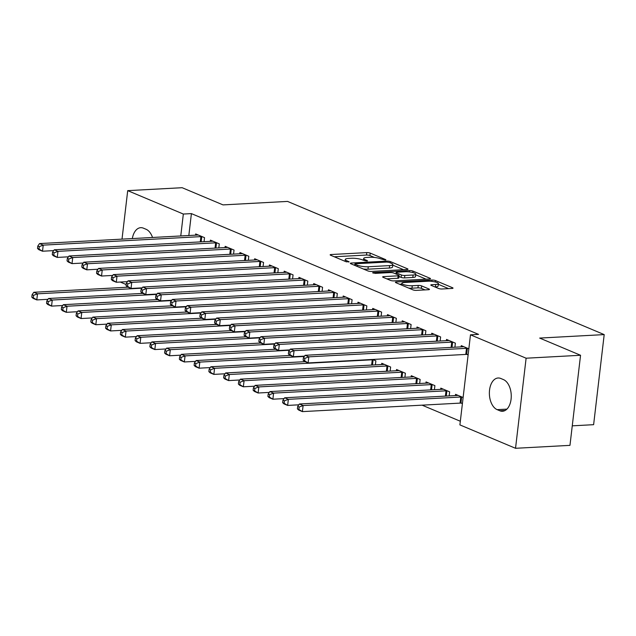 <?xml version="1.0" encoding="UTF-8"?>
<svg xmlns="http://www.w3.org/2000/svg" width="636" height="636" viewBox="0 0 636 636"><rect width="100%" height="100%" fill="white"/><g stroke="black" fill="none" stroke-linecap="round" stroke-linejoin="round"><path stroke-width="0.95" d="M385.217 260.076L385.925 259.854L385.591 259.575L370.2 253.104A2.472 0.549 6.7 0 0 366.773 252.603L331.149 254.527A2.472 0.549 6.7 0 0 330.148 254.845A2.472 0.549 6.7 0 0 330.625 255.243L346.008 261.714L349.108 261.841L346.787 260.728A7.902 1.765 6.7 0 1 345.276 259.464A7.902 1.765 6.7 0 1 348.488 258.431L351.454 258.272A7.902 1.765 6.7 0 1 362.425 259.878L366.813 261.07L367.521 260.847L367.187 260.569L365.199 259.734A7.902 1.765 6.7 0 1 363.681 258.47A7.902 1.765 6.7 0 1 366.893 257.437L369.866 257.278A7.902 1.765 6.7 0 1 380.829 258.884L385.217 260.076M438.594 288.49A2.472 0.549 6.7 0 0 442.02 288.99L452.013 288.45A2.472 0.549 6.7 0 0 453.015 288.132A2.472 0.549 6.7 0 0 452.546 287.734L435.453 280.548A2.472 0.549 6.7 0 0 432.027 280.047L396.403 281.971A2.472 0.549 6.7 0 0 395.401 282.289A2.472 0.549 6.7 0 0 395.87 282.686L412.963 289.873A2.472 0.549 6.7 0 0 416.389 290.374L428.457 289.722A2.472 0.549 6.7 0 0 429.467 289.404A2.472 0.549 6.7 0 0 428.99 289.006L421.676 285.93A2.472 0.549 6.7 0 0 418.25 285.429L412.263 285.747A6.606 1.471 6.7 0 1 405.347 285.095A6.606 1.471 6.7 0 1 401.833 283.354A6.606 1.471 6.7 0 1 404.512 282.495L427.964 281.223A6.606 1.471 6.7 0 1 434.889 281.883A6.606 1.471 6.7 0 1 438.403 283.624A6.606 1.471 6.7 0 1 435.716 284.483L431.804 284.697A2.472 0.549 6.7 0 0 430.803 285.015A2.472 0.549 6.7 0 0 431.28 285.413L438.594 288.49M470.481 334.814L526.115 358.211L515.534 448.293L459.9 424.896L470.481 334.814L478.55 334.377L191.404 213.609L183.335 214.046L180.767 235.956M122.017 239.128L127.709 190.641L182.15 187.707L223.021 204.895L287.544 201.413L604.2 334.6L539.678 338.082L580.549 355.27L526.115 358.211M127.709 190.641L183.335 214.046M406.968 269.505A2.472 0.549 6.7 0 0 407.97 269.187A2.472 0.549 6.7 0 0 407.501 268.79L390.409 261.603A2.472 0.549 6.7 0 0 386.982 261.102L351.358 263.026A2.472 0.549 6.7 0 0 350.356 263.344A2.472 0.549 6.7 0 0 350.826 263.741L367.918 270.928A2.472 0.549 6.7 0 0 371.345 271.429L406.968 269.505M412.931 271.071L430.023 278.266A2.472 0.549 6.7 0 1 430.493 278.655A2.472 0.549 6.7 0 1 429.491 278.981L393.867 280.897A2.472 0.549 6.7 0 1 390.44 280.397L383.126 277.32A2.472 0.549 6.7 0 1 382.649 276.93A2.472 0.549 6.7 0 1 383.659 276.604L398.104 275.825A2.472 0.549 6.7 0 0 399.106 275.507A2.472 0.549 6.7 0 0 398.637 275.11L393.779 273.067A2.472 0.549 6.7 0 0 390.353 272.566L375.312 273.377L372.585 272.749L373.284 272.526L409.505 270.57A2.472 0.549 6.7 0 1 412.931 271.071L412.756 272.534M572.265 425.834L593.619 424.681L604.2 334.6M454.899 347.208L455.376 343.154L446.52 339.433L446.377 340.665M449.175 395.902L449.652 391.848L440.804 388.127L440.653 389.359M425.389 334.798L425.866 330.744L417.009 327.023L416.866 328.255M419.665 383.492L420.142 379.438L411.293 375.709L411.142 376.949M395.878 322.38L396.355 318.334L387.499 314.605L387.356 315.838M390.154 371.074L390.631 367.028L381.775 363.299L381.632 364.531M366.368 309.971L366.837 305.916L357.989 302.195L357.845 303.428M336.849 297.561L337.326 293.506L328.478 289.785L328.327 291.018M307.339 285.143L307.816 281.096L298.968 277.368L298.817 278.6M277.829 272.733L278.306 268.678L269.449 264.958L269.306 266.19M248.318 260.323L248.795 256.268L239.939 252.548L239.796 253.78M218.808 247.905L219.285 243.858L210.429 240.13L210.285 241.37M191.404 213.609L188.828 235.519M422.081 405.164L460.329 421.247M204.053 241.704L204.53 237.649L195.673 233.929L195.53 235.161M233.563 254.114L234.04 250.059L225.184 246.339L225.041 247.571M263.073 266.524L263.55 262.477L254.694 258.749L254.551 259.981M292.584 278.942L293.061 274.887L284.213 271.167L284.061 272.399M322.094 291.352L322.571 287.297L313.723 283.577L313.572 284.809M351.613 303.762L352.082 299.715L343.233 295.986L343.09 297.219M372.617 359.451L375.876 360.819L375.399 364.873M381.123 316.179L381.6 312.125L372.744 308.404L372.601 309.637M404.909 377.283L405.386 373.229L396.538 369.508L396.387 370.74M410.633 328.589L411.11 324.535L402.254 320.814L402.111 322.047M434.42 389.693L434.897 385.639L426.048 381.918L425.897 383.15M440.144 340.999L440.621 336.953L431.765 333.224L431.621 334.457M461.307 403.137L462.404 403.598M463.119 397.508L455.559 394.328L455.416 395.568M468.835 348.822L461.275 345.642L461.132 346.874M467.031 354.443L468.12 354.904M503.474 379.605A16.099 9.596 86.9 0 1 511.249 396.928A16.099 9.596 86.9 0 1 502.504 411.253A16.099 9.596 86.9 0 1 499.809 410.769L497.153 409.648A16.099 9.596 86.9 0 1 489.378 392.325A16.099 9.596 86.9 0 1 498.115 377.999A16.099 9.596 86.9 0 1 500.81 378.484L503.474 379.605M580.549 355.27L569.967 445.359L515.534 448.293M126.19 284.538L120.244 282.034M132.328 238.572A16.099 9.596 86.9 0 1 140.731 227.68A16.099 9.596 86.9 0 1 143.434 228.173L146.089 229.286A16.099 9.596 86.9 0 1 152.529 237.482M374.469 257.453L369.921 255.537A2.472 0.549 6.7 0 0 366.487 255.036L334.274 256.777M403.566 269.688L392.778 265.148M389.232 262.422L386.831 262.072L355.564 263.757L354.856 263.98L355.19 264.258L357.289 265.14A7.902 1.765 6.7 0 0 368.26 266.746L389.63 265.594A7.902 1.765 6.7 0 0 392.841 264.568A7.902 1.765 6.7 0 0 391.331 263.304L389.232 262.422M363.371 269.012A7.902 1.765 6.7 0 0 367.974 269.187L368.26 266.746M392.841 264.568L392.555 267.001A7.902 1.765 6.7 0 1 389.343 268.026L367.974 269.187M415.706 274.792L426.088 279.164M386.775 278.854L397.818 278.258A2.472 0.549 6.7 0 0 398.82 277.94L399.106 275.507M395.401 273.75L395.942 273.726M413.098 275.014A6.606 1.471 6.7 0 0 415.777 274.156A6.606 1.471 6.7 0 0 412.263 272.415A6.606 1.471 6.7 0 0 405.347 271.755L397.087 272.208A2.472 0.549 6.7 0 0 396.077 272.526A2.472 0.549 6.7 0 0 396.554 272.924L401.403 274.959A2.472 0.549 6.7 0 0 404.83 275.46L413.098 275.014L412.812 277.455A6.606 1.471 6.7 0 0 415.491 276.596L415.777 274.156M412.812 277.455L404.544 277.9A2.472 0.549 6.7 0 1 401.117 277.399L398.987 276.501M438.403 283.624L438.117 286.057A6.606 1.471 6.7 0 1 435.429 286.916L434.929 286.947M408.765 288.108A6.606 1.471 6.7 0 0 411.977 288.188L412.263 285.747M425.055 289.905L421.39 288.362A2.472 0.549 6.7 0 0 417.963 287.862L411.977 288.188M401.745 284.101L399.519 284.22M448.611 288.633L438.323 284.308M128.027 287.186L33.811 292.274L37.5 293.824L36.793 299.914L47.986 299.31M33.279 297.759L36.793 299.914L33.104 298.364L31.8 297.139L33.279 297.759L33.565 295.327L32.086 294.707L31.8 297.139M33.565 295.327L37.5 293.824L142.003 288.188M32.086 294.707L33.811 292.274M202.137 236.648L201.755 236.624A2.512 0.564 6.7 0 0 200.897 236.624L43.224 245.13L39.535 243.58L197.208 235.066A2.512 0.564 6.7 0 0 197.852 234.986L198.066 234.93M53.702 250.616L42.509 251.22L38.82 249.67L37.524 248.445L38.995 249.066L39.281 246.633L37.802 246.013L37.524 248.445M39.281 246.633L43.224 245.13L42.509 251.22L38.995 249.066M39.535 243.58L37.802 246.013M142.782 293.395L48.575 298.483L52.263 300.033L51.548 306.115L62.741 305.511M48.034 303.968L51.548 306.115L47.859 304.565L46.555 303.348L48.034 303.968L48.32 301.536L46.841 300.915L46.555 303.348M48.32 301.536L52.263 300.033L156.758 294.389M46.841 300.915L48.575 298.483M157.537 299.604L63.33 304.684L67.019 306.234L66.303 312.324L77.497 311.72M62.789 310.177L66.303 312.324L62.614 310.773L61.31 309.557L62.789 310.177L63.075 307.737L61.597 307.116L61.31 309.557M63.075 307.737L67.019 306.234L171.513 300.597M61.597 307.116L63.33 304.684M216.892 242.849L216.51 242.833A2.512 0.564 6.7 0 0 215.652 242.825L57.979 251.339L54.291 249.789L211.963 241.275A2.512 0.564 6.7 0 0 212.607 241.187L212.822 241.139M68.457 256.817L57.264 257.421L53.575 255.871L52.279 254.654L53.75 255.275L54.036 252.842L52.565 252.222L52.279 254.654M54.036 252.842L57.979 251.339L57.264 257.421L53.75 255.275M54.291 249.789L52.565 252.222M231.647 249.058L231.266 249.034A2.512 0.564 6.7 0 0 230.407 249.034L72.735 257.548L69.046 255.99L226.718 247.484A2.512 0.564 6.7 0 0 227.362 247.396L227.577 247.34M83.213 263.026L72.019 263.63L68.33 262.08L67.034 260.863L68.505 261.483L68.791 259.043L67.321 258.423L67.034 260.863M68.791 259.043L72.735 257.548L72.019 263.63L68.505 261.483M69.046 255.99L67.321 258.423M172.292 305.805L78.085 310.893L81.774 312.443L81.058 318.533L92.252 317.928M77.544 316.378L81.058 318.533L77.369 316.982L76.066 315.758L77.544 316.378L77.831 313.945L76.352 313.325L76.066 315.758M77.831 313.945L81.774 312.443L186.269 306.806M76.352 313.325L78.085 310.893M187.048 312.014L92.84 317.102L96.529 318.652L95.813 324.734L107.007 324.129M92.299 322.587L95.813 324.734L92.125 323.183L90.821 321.967L92.299 322.587L92.586 320.154L91.107 319.534L90.821 321.967M92.586 320.154L96.529 318.652L201.024 313.007M91.107 319.534L92.84 317.102M246.41 255.267L246.021 255.243A2.512 0.564 6.7 0 0 245.162 255.243L87.49 263.749L83.801 262.199L241.473 253.685A2.512 0.564 6.7 0 0 242.125 253.605L242.332 253.549M97.968 269.235L86.774 269.839L83.085 268.289L81.79 267.064L83.26 267.684L83.547 265.252L82.076 264.632L81.79 267.064M83.547 265.252L87.49 263.749L86.774 269.839L83.26 267.684M83.801 262.199L82.076 264.632M261.165 261.468L260.776 261.452A2.512 0.564 6.7 0 0 259.917 261.444L102.245 269.958L98.556 268.408L256.228 259.893A2.512 0.564 6.7 0 0 256.88 259.806L257.087 259.758M112.723 275.436L101.529 276.04L97.841 274.49L96.545 273.273L98.016 273.893L98.302 271.461L96.831 270.841L96.545 273.273M98.302 271.461L102.245 269.958L101.529 276.04L98.016 273.893M98.556 268.408L96.831 270.841M201.803 318.223L107.595 323.303L111.284 324.853L110.569 330.943L121.762 330.338M107.055 328.796L110.569 330.943L106.88 329.392L105.576 328.168L107.055 328.796L107.341 326.355L105.862 325.735L105.576 328.168M107.341 326.355L111.284 324.853L215.779 319.216M105.862 325.735L107.595 323.303M275.921 267.677L275.531 267.653A2.512 0.564 6.7 0 0 274.673 267.653L117 276.159L113.311 274.609L270.984 266.102A2.512 0.564 6.7 0 0 271.636 266.015L271.842 265.959M127.478 281.645L116.285 282.249L112.596 280.699L111.3 279.482L112.771 280.102L113.057 277.662L111.586 277.042L111.3 279.482M113.057 277.662L117 276.159L116.285 282.249L112.771 280.102M113.311 274.609L111.586 277.042M216.566 324.424L122.351 329.512L126.039 331.062L125.324 337.152L136.517 336.547M121.81 334.997L125.324 337.152L121.635 335.593L120.331 334.377L121.81 334.997L122.096 332.564L120.617 331.944L120.331 334.377M122.096 332.564L126.039 331.062L230.534 325.425M120.617 331.944L122.351 329.512M290.676 273.885L290.294 273.862A2.512 0.564 6.7 0 0 289.428 273.862L131.755 282.368L128.067 280.818L285.739 272.303A2.512 0.564 6.7 0 0 286.391 272.224L286.598 272.168M142.233 287.854L131.04 288.458L127.351 286.908L126.055 285.683L127.526 286.303L127.812 283.871L126.341 283.251L126.055 285.683M127.812 283.871L131.755 282.368L131.04 288.458L127.526 286.303M128.067 280.818L126.341 283.251M231.321 330.633L137.106 335.721L140.794 337.271L140.079 343.353L151.273 342.748M136.565 341.206L140.079 343.353L136.39 341.802L135.086 340.586L136.565 341.206L136.851 338.773L135.373 338.153L135.086 340.586M136.851 338.773L140.794 337.271L245.289 331.626M135.373 338.153L137.106 335.721M246.076 336.834L151.861 341.922L155.55 343.472L154.834 349.562L166.028 348.957M151.32 347.415L154.834 349.562L151.145 348.011L149.85 346.787L151.32 347.415L151.607 344.974L150.128 344.354L149.85 346.787M151.607 344.974L155.55 343.472L260.045 337.835M150.128 344.354L151.861 341.922M260.832 343.043L166.616 348.13L170.305 349.681L169.589 355.77L180.783 355.166M166.076 353.616L169.589 355.77L165.901 354.212L164.605 352.996L166.076 353.616L166.362 351.183L164.891 350.563L164.605 352.996M166.362 351.183L170.305 349.681L274.8 344.036M164.891 350.563L166.616 348.13M275.587 349.251L181.371 354.332L185.06 355.89L184.345 361.971L195.538 361.367M180.831 359.825L184.345 361.971L180.656 360.421L179.36 359.205L180.831 359.825L181.117 357.392L179.646 356.772L179.36 359.205M181.117 357.392L185.06 355.89L289.555 350.245M179.646 356.772L181.371 354.332M290.342 355.452L196.126 360.54L199.815 362.091L199.1 368.18L210.293 367.576M195.586 366.026L199.1 368.18L195.411 366.63L194.115 365.406L195.586 366.026L195.872 363.593L194.401 362.973L194.115 365.406M195.872 363.593L199.815 362.091L304.31 356.454M194.401 362.973L196.126 360.54M305.097 361.661L210.882 366.749L214.57 368.3L213.855 374.389L225.049 373.785M210.341 372.235L213.855 374.389L210.166 372.831L208.87 371.615L210.341 372.235L210.627 369.802L209.157 369.182L208.87 371.615M210.627 369.802L214.57 368.3L372.243 359.785A2.512 0.564 -173.3 0 1 373.101 359.793L373.491 359.809M209.157 369.182L210.882 366.749M384.168 364.301L383.961 364.356A2.512 0.564 -173.3 0 1 383.309 364.444L225.637 372.95L229.326 374.509L228.61 380.59L239.804 379.986M225.096 378.444L228.61 380.59L224.921 379.04L223.626 377.824L225.096 378.444L225.383 376.011L223.912 375.383L223.626 377.824M225.383 376.011L229.326 374.509L386.998 365.994A2.512 0.564 -173.3 0 1 387.857 366.002L388.246 366.018M223.912 375.383L225.637 372.95M398.923 370.51L398.716 370.565A2.512 0.564 -173.3 0 1 398.064 370.653L240.392 379.159L244.081 380.71L243.365 386.799L254.559 386.195M239.852 384.645L243.365 386.799L239.677 385.249L238.381 384.025L239.852 384.645L240.138 382.212L238.667 381.592L238.381 384.025M240.138 382.212L244.081 380.71L401.753 372.203A2.512 0.564 -173.3 0 1 402.62 372.203L403.001 372.227M238.667 381.592L240.392 379.159M413.678 376.719L413.472 376.766A2.512 0.564 -173.3 0 1 412.82 376.854L255.147 385.368L258.836 386.919L258.121 393.008L269.314 392.404M254.615 390.854L258.121 393.008L254.432 391.45L253.136 390.234L254.615 390.854L254.901 388.421L253.422 387.801L253.136 390.234M254.901 388.421L258.836 386.919L416.516 378.404A2.512 0.564 -173.3 0 1 417.375 378.412L417.757 378.428M253.422 387.801L255.147 385.368M305.431 280.086L305.049 280.071A2.512 0.564 6.7 0 0 304.191 280.063L146.511 288.577L142.822 287.027L300.494 278.512A2.512 0.564 6.7 0 0 301.146 278.425L301.353 278.377M156.989 294.055L145.795 294.659L142.106 293.109L140.81 291.892L142.289 292.512L142.575 290.08L141.097 289.46L140.81 291.892M142.575 290.08L146.511 288.577L145.795 294.659L142.289 292.512M142.822 287.027L141.097 289.46M320.186 286.295L319.805 286.272A2.512 0.564 6.7 0 0 318.946 286.272L161.266 294.778L157.577 293.228L315.257 284.721A2.512 0.564 6.7 0 0 315.901 284.634L316.108 284.578M171.752 300.264L160.558 300.868L156.869 299.317L155.566 298.101L157.044 298.721L157.331 296.281L155.852 295.661L155.566 298.101M157.331 296.281L161.266 294.778L160.558 300.868L157.044 298.721M157.577 293.228L155.852 295.661M334.941 292.504L334.56 292.481A2.512 0.564 6.7 0 0 333.701 292.481L176.029 300.987L172.34 299.437L330.012 290.922A2.512 0.564 6.7 0 0 330.656 290.843L330.863 290.787M186.507 306.473L175.313 307.077L171.625 305.526L170.321 304.302L171.799 304.922L172.086 302.49L170.607 301.869L170.321 304.302M172.086 302.49L176.029 300.987L175.313 307.077L171.799 304.922M172.34 299.437L170.607 301.869M349.697 298.705L349.315 298.689A2.512 0.564 6.7 0 0 348.456 298.682L190.784 307.196L187.095 305.646L344.768 297.131A2.512 0.564 6.7 0 0 345.412 297.044L345.618 296.996M201.262 312.674L190.069 313.278L186.38 311.727L185.076 310.511L186.555 311.131L186.841 308.699L185.362 308.078L185.076 310.511M186.841 308.699L190.784 307.196L190.069 313.278L186.555 311.131M187.095 305.646L185.362 308.078M364.452 304.914L364.07 304.89A2.512 0.564 6.7 0 0 363.212 304.89L205.539 313.397L201.851 311.847L359.523 303.34A2.512 0.564 6.7 0 0 360.167 303.253L360.374 303.197M216.017 318.882L204.824 319.487L201.135 317.936L199.831 316.72L201.31 317.34L201.596 314.9L200.117 314.279L199.831 316.72M201.596 314.9L205.539 313.397L204.824 319.487L201.31 317.34M201.851 311.847L200.117 314.279M379.207 311.123L378.825 311.099A2.512 0.564 6.7 0 0 377.967 311.091L220.295 319.606L216.606 318.056L374.278 309.541A2.512 0.564 6.7 0 0 374.922 309.462L375.129 309.406M230.773 325.091L219.579 325.696L215.89 324.145L214.586 322.921L216.065 323.541L216.351 321.108L214.873 320.488L214.586 322.921M216.351 321.108L220.295 319.606L219.579 325.696L216.065 323.541M216.606 318.056L214.873 320.488M393.962 317.324L393.581 317.308A2.512 0.564 6.7 0 0 392.722 317.3L235.05 325.815L231.361 324.265L389.033 315.75A2.512 0.564 6.7 0 0 389.677 315.663L389.884 315.615M245.528 331.292L234.334 331.897L230.645 330.346L229.342 329.13L230.82 329.75L231.107 327.317L229.628 326.697L229.342 329.13M231.107 327.317L235.05 325.815L234.334 331.897L230.82 329.75M231.361 324.265L229.628 326.697M408.717 323.533L408.336 323.509A2.512 0.564 6.7 0 0 407.477 323.509L249.805 332.016L246.116 330.466L403.788 321.959A2.512 0.564 6.7 0 0 404.432 321.872L404.639 321.816M260.283 337.501L249.089 338.106L245.401 336.555L244.097 335.331L245.576 335.959L245.862 333.518L244.383 332.898L244.097 335.331M245.862 333.518L249.805 332.016L249.089 338.106L245.576 335.959M246.116 330.466L244.383 332.898M423.473 329.742L423.091 329.718A2.512 0.564 6.7 0 0 422.232 329.71L264.56 338.225L260.871 336.675L418.544 328.16A2.512 0.564 6.7 0 0 419.188 328.081L419.402 328.025M275.038 343.71L263.845 344.315L260.156 342.756L258.852 341.54L260.331 342.16L260.617 339.727L259.138 339.107L258.852 341.54M260.617 339.727L264.56 338.225L263.845 344.315L260.331 342.16M260.871 336.675L259.138 339.107M428.433 382.92L428.227 382.975A2.512 0.564 -173.3 0 1 427.583 383.063L269.903 391.569L273.591 393.127L272.884 399.209L284.077 398.605M269.37 397.063L272.884 399.209L269.195 397.659L267.891 396.443L269.37 397.063L269.656 394.622L268.177 394.002L267.891 396.443M269.656 394.622L273.591 393.127L431.272 384.613A2.512 0.564 -173.3 0 1 432.13 384.621L432.512 384.637M268.177 394.002L269.903 391.569M438.228 335.943L437.846 335.927A2.512 0.564 6.7 0 0 436.988 335.919L279.315 344.434L275.627 342.884L433.299 334.369A2.512 0.564 6.7 0 0 433.943 334.282L434.157 334.234M289.793 349.911L278.6 350.515L274.911 348.965L273.615 347.749L275.086 348.369L275.372 345.936L273.893 345.316L273.615 347.749M275.372 345.936L279.315 344.434L278.6 350.515L275.086 348.369M275.627 342.884L273.893 345.316M443.189 389.129L442.982 389.184A2.512 0.564 -173.3 0 1 442.338 389.264L284.666 397.778L288.354 399.329L287.639 405.418L298.833 404.814M284.125 403.264L287.639 405.418L283.95 403.868L282.646 402.644L284.125 403.264L284.411 400.831L282.933 400.211L282.646 402.644M284.411 400.831L288.354 399.329L446.027 390.822A2.512 0.564 -173.3 0 1 446.885 390.822L447.267 390.846M282.933 400.211L284.666 397.778M452.983 342.152L452.601 342.128A2.512 0.564 6.7 0 0 451.743 342.128L294.07 350.635L290.382 349.085L448.054 340.578A2.512 0.564 6.7 0 0 448.698 340.491L448.913 340.435M304.549 356.12L293.355 356.724L289.666 355.174L288.37 353.95L289.841 354.578L290.127 352.137L288.657 351.517L288.37 353.95M290.127 352.137L294.07 350.635L293.355 356.724L289.841 354.578M290.382 349.085L288.657 351.517M457.944 395.338L457.737 395.385A2.512 0.564 -173.3 0 1 457.093 395.473L299.421 403.987L303.11 405.537L302.394 411.619L460.067 403.113A2.512 0.564 -173.3 0 1 460.925 403.113L462.452 403.2M298.88 409.473L302.394 411.619L298.705 410.069L297.402 408.853L298.88 409.473L299.166 407.04L297.688 406.42L297.402 408.853M299.166 407.04L303.11 405.537L460.782 397.023A2.512 0.564 -173.3 0 1 461.641 397.031L462.022 397.047M297.688 406.42L299.421 403.987M467.738 348.361L467.357 348.337A2.512 0.564 6.7 0 0 466.498 348.329L308.826 356.844L305.137 355.293L462.809 346.779A2.512 0.564 6.7 0 0 463.453 346.692L463.668 346.644M468.168 354.506L466.641 354.427A2.512 0.564 6.7 0 0 465.783 354.419L308.11 362.933L304.421 361.375L303.126 360.159L304.596 360.779L304.882 358.346L303.412 357.726L303.126 360.159M304.882 358.346L308.826 356.844L308.11 362.933L304.596 360.779M305.137 355.293L303.412 357.726M385.535 260.045L385.591 259.575M348.727 262.032L348.782 261.563M367.131 261.038L367.187 260.569M365.056 260.911L365.199 259.734M346.652 261.905L346.787 260.728M331.046 255.418L331.149 254.527M366.487 255.036L366.773 252.603M369.921 255.537L370.2 253.104M351.255 263.916L351.358 263.026M386.871 262.064L386.982 261.102M390.258 262.851L390.409 261.603M407.422 269.457L407.501 268.79M355.039 265.514L355.19 264.258M357.146 266.397L357.289 265.14M389.343 268.026L389.63 265.594M429.944 278.934L430.023 278.266M383.548 277.503L383.659 276.604M397.818 278.258L398.104 275.825M373.213 273.13L373.284 272.526M409.346 271.922L409.505 270.57M396.403 274.172L396.554 272.924M401.117 277.399L401.403 274.959M404.544 277.9L404.83 275.46M431.701 285.588L431.804 284.697M435.429 286.916L435.716 284.483M417.963 287.862L418.25 285.429M421.39 288.362L421.676 285.93M428.91 289.674L428.99 289.006M396.3 282.861L396.403 281.971M431.868 281.374L432.027 280.047M435.286 281.979L435.453 280.548M452.466 288.402L452.546 287.734M499.809 410.769L505.135 410.482M497.153 409.648L506.916 409.123M201.755 236.624L201.143 241.863M200.897 236.624L200.276 241.903M216.51 242.833L215.898 248.064M215.652 242.825L215.032 248.112M231.266 249.034L230.653 254.273M230.407 249.034L229.787 254.32M246.021 255.243L245.409 260.482M245.162 255.243L244.542 260.522M260.776 261.452L260.164 266.683M259.917 261.444L259.297 266.73M275.531 267.653L274.919 272.892M274.673 267.653L274.052 272.939M290.294 273.862L289.674 279.101M289.428 273.862L288.808 279.14M371.623 365.072L372.243 359.785M372.489 365.024L373.101 359.793M386.378 371.281L386.998 365.994M387.245 371.233L387.857 366.002M401.133 377.49L401.753 372.203M402 377.442L402.62 372.203M415.888 383.691L416.516 378.404M416.755 383.643L417.375 378.412M305.049 280.071L304.429 285.302M304.191 280.063L303.563 285.349M319.805 286.272L319.185 291.511M318.946 286.272L318.318 291.558M334.56 292.481L333.94 297.712M333.701 292.481L333.081 297.759M349.315 298.689L348.695 303.921M348.456 298.682L347.836 303.968M364.07 304.89L363.458 310.13M363.212 304.89L362.592 310.177M378.825 311.099L378.213 316.33M377.967 311.091L377.347 316.378M393.581 317.308L392.969 322.539M392.722 317.3L392.102 322.587M408.336 323.509L407.724 328.748M407.477 323.509L406.857 328.796M423.091 329.718L422.479 334.949M422.232 329.71L421.612 334.997M430.644 389.9L431.272 384.613M431.51 389.852L432.13 384.621M437.846 335.927L437.234 341.158M436.988 335.919L436.368 341.206M445.407 396.101L446.027 390.822M446.265 396.061L446.885 390.822M452.601 342.128L451.989 347.367M451.743 342.128L451.123 347.415M460.067 403.113L460.782 397.023M460.925 403.113L461.641 397.031M467.357 348.337L466.641 354.427M466.498 348.329L465.783 354.419M363.466 260.323L363.681 258.47M345.062 261.317L345.276 259.464M354.697 265.363L354.856 263.98M395.91 273.965L396.077 272.526M401.626 285.103L401.833 283.354"/></g></svg>
